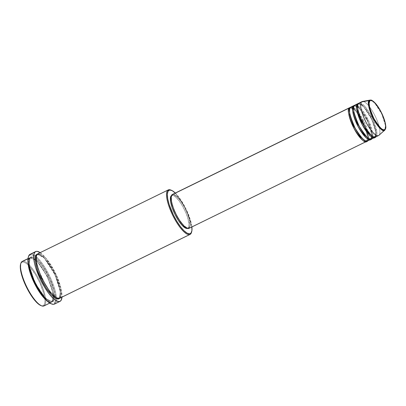 <?xml version="1.0" encoding="UTF-8"?>
<svg xmlns="http://www.w3.org/2000/svg" width="406" height="406" viewBox="0 0 406 406"><rect width="100%" height="100%" fill="white"/><g stroke="black" fill="none" stroke-linecap="round" stroke-linejoin="round"><path stroke-width="0.3" stroke-dasharray="2.03 1.52" d="M362 101.627A18.869 5.456 -116.1 0 1 374.763 115.304A18.869 5.456 -116.1 0 1 379.057 135.183L384.807 130.047L385.497 125.657L381.848 114.142L374.621 102.835L370.023 100.094A16.773 4.847 -116.1 0 1 381.295 112.985A16.773 4.847 -116.1 0 1 384.807 130.047L379.057 135.183A18.869 5.456 63.9 0 0 375.108 115.989A18.869 5.456 63.9 0 0 362.426 101.485M375.555 137.01A18.869 5.456 63.9 0 0 376.017 136.675L379.057 135.183L376.017 136.675A0.589 0.563 -135.8 0 0 375.235 136.401L373.327 136.781L375.235 136.401A0.589 0.563 -135.8 0 0 375.002 137.172L371.962 138.659A0.589 0.563 -135.8 0 0 371.18 138.39L369.267 138.766L371.18 138.39A0.589 0.563 -135.8 0 0 370.947 139.156L367.902 140.643A0.589 0.563 -135.8 0 0 367.12 140.375L365.212 140.755L367.12 140.375A0.589 0.563 -135.8 0 0 366.892 141.141L189.44 228.03A18.869 5.456 63.9 0 0 185.146 208.156A18.869 5.456 63.9 0 0 172.383 194.474M172.875 194.322L174.854 194.824L178.234 197.692L181.984 202.65L185.542 208.943L187.745 213.962L189.719 220.25L190.312 225.188L190.054 226.908L189.44 228.03L366.892 141.141L367.674 136.279L363.705 123.556L355.661 110.777L350.383 107.428A18.869 5.456 -116.1 0 1 363.03 122.135A18.869 5.456 -116.1 0 1 366.892 141.141A0.589 0.563 44.2 0 1 367.12 140.375L367.831 135.249L363.345 121.876L355.209 109.899L350.601 107.864L350.155 108.189A0.589 0.563 44.2 0 1 349.876 108.245A0.589 0.563 -135.8 0 0 350.155 108.189L349.657 108.991L350.155 108.189A0.589 0.563 -135.8 0 0 350.388 107.423A0.589 0.563 44.2 0 1 350.155 108.189L350.601 107.864L355.209 109.899L363.345 121.876L367.831 135.249L367.12 140.375A0.589 0.563 44.2 0 1 367.902 140.643A18.869 5.456 63.9 0 0 363.609 120.765A18.869 5.456 63.9 0 0 350.845 107.088M367.445 140.983A18.869 5.456 63.9 0 0 367.902 140.643L370.947 139.156L371.729 134.295L367.765 121.572L359.716 108.788L354.443 105.438A0.589 0.563 44.2 0 1 353.936 106.26A0.589 0.563 -135.8 0 0 354.21 106.205L353.717 107.001L354.21 106.205A0.589 0.563 -135.8 0 0 354.443 105.438A18.869 5.456 -116.1 0 1 367.085 120.146A18.869 5.456 -116.1 0 1 370.947 139.151A0.589 0.563 44.2 0 1 371.18 138.39A0.589 0.563 44.2 0 1 371.962 138.659A18.869 5.456 63.9 0 0 367.669 118.78A18.869 5.456 63.9 0 0 354.905 105.103M371.5 138.994A18.869 5.456 63.9 0 0 371.962 138.659L375.002 137.172A0.589 0.563 44.2 0 1 375.235 136.401L375.946 131.275L371.454 117.902L363.324 105.93L358.711 103.895L358.265 104.22A0.589 0.563 44.2 0 1 357.99 104.276A0.589 0.563 -135.8 0 0 358.265 104.22L357.772 105.017L358.265 104.22A0.589 0.563 -135.8 0 0 358.498 103.454A18.869 5.456 -116.1 0 1 371.14 118.161A18.869 5.456 -116.1 0 1 375.007 137.167L375.783 132.31L371.82 119.587L363.771 106.803L358.498 103.454A0.589 0.563 44.2 0 1 358.265 104.22L358.711 103.895L363.324 105.93L371.454 117.902L375.946 131.275L375.235 136.401A0.589 0.563 44.2 0 1 376.017 136.675A18.869 5.456 63.9 0 0 371.723 116.796A18.869 5.456 63.9 0 0 358.96 103.114M22.969 261.215A24.766 7.161 -116.1 0 1 39.575 280.516A24.766 7.161 -116.1 0 1 44.64 305.464L43.858 305.195A24.177 6.988 63.9 0 0 37.788 278.623A24.177 6.988 63.9 0 0 21.416 262.631L21.65 261.86L21.416 262.631L22.634 262.007L24.243 262.225L27.232 264.103L29.501 266.321L35.5 274.573L39.879 282.875L43.736 293.325L44.959 300.191L44.873 302.744L43.858 305.195L42.64 305.82L40.884 305.545A24.177 6.988 63.9 0 0 43.858 305.195L44.64 305.464A24.766 7.161 63.9 0 0 39.006 279.374A24.766 7.161 63.9 0 0 22.254 261.423M191.485 232.42A24.766 7.161 63.9 0 0 185.588 209.019A24.766 7.161 63.9 0 0 170.718 190.008M175.29 193.048A24.177 6.988 -116.1 0 1 191.891 226.944L190.186 219.347L185.892 208.74L180.132 198.889L175.29 193.048M30.886 254.075A27.715 8.008 -116.1 0 1 49.466 275.674A27.715 8.008 -116.1 0 1 55.135 303.592L54.353 303.323A27.126 7.841 63.9 0 0 51.308 281.561A27.126 7.841 63.9 0 0 35.358 256.937A27.126 7.841 63.9 0 0 29.176 255.567L29.41 254.801L29.176 255.567L30.541 254.866L32.343 255.11L35.698 257.221L38.245 259.708L43.64 266.833L49.887 278.283L54.216 290.006L55.592 297.705L55.49 300.572L54.353 303.323L52.983 304.023L51.019 303.713M52.475 300.973A0.589 0.563 -135.8 0 0 52.247 301.744L50.151 302.368L46.259 300.207A24.766 7.161 -116.1 0 0 51.643 302.186A24.766 7.161 -116.1 0 0 52.247 301.744L44.64 305.464L52.247 301.744A0.589 0.563 44.2 0 1 52.475 300.973L51.887 301.404L52.475 300.973A0.589 0.563 44.2 0 1 53.257 301.247A0.589 0.563 -135.8 0 0 52.475 300.973L53.414 294.193L47.477 276.511L36.723 260.672L30.623 257.977L36.723 260.672L47.477 276.511L53.414 294.193L52.475 300.973M28.121 263.164L29.257 258.14A0.589 0.563 -135.8 0 0 30.034 258.409L29.1 265.189L35.033 282.875L45.792 298.714L51.887 301.404L45.792 298.714L35.033 282.875L29.1 265.189L30.034 258.409A0.589 0.563 -135.8 0 0 30.267 257.643C28.263 258.353 28.055 268.65 36.489 284.86C45.066 300.927 52.176 303.708 53.257 301.247L54.069 299.77L54.404 297.512L53.622 291.031L51.034 282.784L47.04 274.025L42.239 266.097L37.367 260.195L35.139 258.307L33.165 257.226L30.841 257.216L29.805 258.277L29.232 260.155L29.531 266.026L31.693 273.943L35.388 282.698L40.052 290.955L43.762 296.06L46.162 298.689L48.39 300.582L50.364 301.658L52.009 301.886L53.257 301.247C55.262 300.536 55.475 290.239 47.04 274.025C38.458 257.962 31.348 255.181 30.267 257.643A0.589 0.563 44.2 0 1 30.034 258.409L30.623 257.977L30.034 258.409A0.589 0.563 44.2 0 1 29.257 258.14A24.766 7.161 -116.1 0 1 29.856 257.698A24.766 7.161 -116.1 0 1 46.609 275.654A24.766 7.161 -116.1 0 1 52.247 301.744C54.252 301.034 54.46 290.732 46.025 274.522C37.443 258.46 30.338 255.678 29.257 258.14L27.984 258.759L29.257 258.14A24.766 7.161 -116.1 0 0 28.121 263.164M59.753 298.212A24.766 7.161 63.9 0 0 60.357 297.771L190.658 233.968L60.357 297.771A0.589 0.563 -135.8 0 0 59.575 297.502L58.987 297.928L56.941 297.968L58.987 297.928L59.575 297.502A0.589 0.563 -135.8 0 0 59.342 298.268L59.342 298.268A0.589 0.563 44.2 0 1 59.575 297.502L60.514 290.721L54.577 273.035L43.823 257.196L37.722 254.501L37.134 254.932A0.589 0.563 -135.8 0 0 37.367 254.166A0.589 0.563 44.2 0 1 37.134 254.932L36.438 256.095L37.134 254.932A0.589 0.563 44.2 0 1 36.814 254.983A0.589 0.563 -135.8 0 0 37.134 254.932L37.722 254.501L43.823 257.196L54.577 273.035L60.514 290.721L59.575 297.502A0.589 0.563 44.2 0 1 60.357 297.771A24.766 7.161 63.9 0 0 54.724 271.68A24.766 7.161 63.9 0 0 37.971 253.725M171.185 195.824L172.108 195.357L173.321 195.519L175.58 196.94L179.102 200.808L182.71 206.36L185.857 212.764L187.618 217.535L188.988 224.224L188.749 226.918L188.151 228.01L189.166 227.512A18.28 5.283 -116.1 0 1 188.719 227.837A18.28 5.283 -116.1 0 1 176.356 214.586A18.28 5.283 -116.1 0 1 172.2 195.332L171.378 195.733L172.2 195.332A18.28 5.283 -116.1 0 1 172.641 195.002A18.28 5.283 -116.1 0 1 185.009 208.258A18.28 5.283 -116.1 0 1 189.166 227.512L188.151 228.01A18.28 5.283 63.9 0 0 183.994 208.75A18.28 5.283 63.9 0 0 171.626 195.499A18.28 5.283 63.9 0 0 171.418 195.626M171.078 190.165A24.766 7.161 -116.1 0 1 185.588 209.019A24.766 7.161 -116.1 0 1 191.581 232.039M54.46 304.089A27.715 8.008 63.9 0 0 55.135 303.592L60.712 300.861L55.135 303.592A27.715 8.008 63.9 0 0 48.827 274.395A27.715 8.008 63.9 0 0 30.085 254.303M40.184 252.639A27.715 8.008 -116.1 0 1 55.043 272.944A27.715 8.008 -116.1 0 1 61.971 297.126L61.824 293.381L60.57 287.255L58.225 280.201L54.983 272.822L51.131 265.757L46.989 259.617L42.924 254.927L40.184 252.639M20.61 264.139L21.416 262.631A24.177 6.988 63.9 0 0 20.604 264.139M44.036 305.906A24.766 7.161 63.9 0 0 44.64 305.464M28.268 257.257L29.176 255.567A27.126 7.841 63.9 0 0 28.268 257.262M37.499 254.044L40.199 254.684L44.635 258.444L49.557 264.951L54.226 273.208L57.921 281.962L59.707 288.052L60.489 294.533L60.149 296.791L59.342 298.268L60.357 291.767L54.957 274.74L44.274 258.054L37.499 254.044M187.476 228.426A18.28 5.283 63.9 0 0 187.709 228.334A18.28 5.283 63.9 0 0 188.151 228.01L187.227 228.482M189.166 227.512L189.764 226.426L190.008 224.757L189.435 219.971L187.526 213.886L184.578 207.42L181.03 201.569L177.437 197.214L174.331 195.022L172.621 195.017L171.855 195.799L171.433 197.184L171.652 201.518L173.25 207.364L175.976 213.825L179.416 219.92L183.928 225.629L187.029 227.817L188.242 227.984L189.166 227.512M188.978 228.37A18.869 5.456 63.9 0 0 189.44 228.03M60.357 297.771L61.387 291.401L56.18 274.695L45.609 257.906L38.687 253.522M51.009 303.708A27.126 7.841 63.9 0 0 54.353 303.323L55.135 303.592M376.017 136.675L376.798 131.818L372.835 119.09L364.781 106.301L359.508 102.957M371.962 138.659L372.744 133.807L368.775 121.079L360.726 108.29L355.453 104.946M354.21 106.205L354.656 105.88L359.264 107.915L367.4 119.892L371.886 133.264L371.18 138.39L371.886 133.264L367.4 119.892L359.264 107.915L354.656 105.88L354.21 106.205M367.902 140.643L368.689 135.792L364.72 123.064L356.671 110.275L351.393 106.93M366.131 129.773L367.684 137.37L367.44 139.623L366.679 140.699C366.339 141.45 364.74 140.552 361.878 137.999C359.274 135.213 356.772 131.422 354.372 126.626C349.733 117.958 348.734 108.356 350.302 108.082L351.946 107.935L352.591 108.24M371.028 138.497L370.734 138.715C370.394 139.466 368.795 138.563 365.938 136.01C363.329 133.224 360.827 129.433 358.427 124.642C353.788 115.974 352.789 106.372 354.357 106.098L354.656 105.88C354.996 105.129 356.595 106.032 359.452 108.58C362.061 111.366 364.563 115.157 366.963 119.953C371.602 128.621 372.601 138.223 371.028 138.497M375.088 136.512L374.789 136.731C374.449 137.477 372.85 136.578 369.993 134.026C367.384 131.239 364.882 127.448 362.482 122.653C357.843 113.99 356.844 104.388 358.417 104.109L358.711 103.895C359.051 103.144 360.65 104.043 363.507 106.595C366.116 109.381 368.618 113.172 371.018 117.968C375.657 126.631 376.656 136.238 375.088 136.512M53.303 296.684L53.024 299.745L51.887 301.404C51.318 302.5 49.009 301.156 44.959 297.375C41.651 293.705 38.494 288.864 35.489 282.85C29.45 271.472 27.989 258.952 30.186 258.302L30.623 257.977L32.622 258.094L37.55 262.012L41.676 267.3L47.025 276.537L50.425 284.428L52.328 290.523L53.232 295.558M58.987 297.928C55.749 298.496 51.232 294.071 45.431 284.652L39.154 271.396L36.626 262.261C35.784 256.308 36.956 255.09 37.281 254.826L37.722 254.501C38.296 253.41 40.605 254.75 44.65 258.536C47.959 262.205 51.115 267.046 54.125 273.06C60.159 284.439 61.621 296.953 59.428 297.608L58.987 297.928M171.626 195.499L172.641 195.002M27.999 258.607L29.856 257.698M49.786 303.094L51.643 302.186M187.709 228.334L188.719 227.837M365.644 128.352L359.721 116.258M358.899 114.999L355.397 110.569L353.377 108.752"/><path stroke-width="0.61" d="M369.876 100.83C371.079 98.343 374.738 101.916 380.848 111.554C385.624 122.561 386.979 128.499 384.918 129.362A0.589 0.563 44.2 0 1 384.807 130.047A16.773 4.847 -116.1 0 1 384.726 130.123A16.773 4.847 -116.1 0 1 373.363 118.791A16.773 4.847 -116.1 0 1 369.237 100.515A0.589 0.563 44.2 0 1 369.876 100.83L370.693 100.414L371.769 100.561L374.52 102.505L377.707 106.362L380.848 111.554L383.467 117.283L385.157 122.678L385.67 126.921L385.223 128.946L384.543 129.641L383.594 129.778L382.401 129.352L380.275 127.692L377.088 123.83L373.946 118.643L371.333 112.914L369.638 107.519L369.13 103.276L369.876 100.83A0.589 0.563 -135.8 0 0 369.237 100.515A16.773 4.847 -116.1 0 1 370.023 100.094L361.543 101.962L369.237 100.515C367.105 101.409 368.511 107.554 373.449 118.953C379.772 128.925 383.558 132.62 384.807 130.047A0.589 0.563 -135.8 0 0 384.918 129.362C383.716 131.849 380.057 128.276 373.946 118.643C369.176 107.636 367.816 101.698 369.876 100.83M366.892 141.141C365.486 144.039 361.228 139.877 354.113 128.661C348.556 115.842 346.978 108.93 349.373 107.92A0.589 0.563 -135.8 0 0 349.876 108.245A0.589 0.563 44.2 0 1 349.373 107.92A18.869 5.456 -116.1 0 1 349.835 107.585A18.869 5.456 -116.1 0 1 350.383 107.428L171.926 194.809L349.373 107.92A18.869 5.456 -116.1 0 0 353.667 127.799A18.869 5.456 -116.1 0 0 366.43 141.481A18.869 5.456 -116.1 0 0 366.892 141.141L366.892 141.141M349.657 108.991L349.622 114.446L353.408 125.596L360.147 136.583L365.212 140.755L360.147 136.583L353.408 125.596L349.622 114.446L349.657 108.991M351.393 106.93L350.388 107.423A18.869 5.456 63.9 0 0 354.682 127.301A18.869 5.456 63.9 0 0 367.445 140.983L370.485 139.491A18.869 5.456 -116.1 0 0 370.947 139.156L370.947 139.156A18.869 5.456 -116.1 0 1 370.947 139.156C369.541 142.049 365.283 137.893 358.168 126.672C352.611 113.853 351.033 106.94 353.428 105.936A18.869 5.456 -116.1 0 1 353.89 105.596L350.845 107.088A18.869 5.456 63.9 0 0 350.388 107.423C347.988 108.432 349.571 115.345 355.128 128.164C362.243 139.38 366.501 143.541 367.902 140.643M370.485 139.491A18.869 5.456 -116.1 0 1 357.722 125.814A18.869 5.456 -116.1 0 1 353.428 105.936A0.589 0.563 -135.8 0 0 353.936 106.26A0.589 0.563 44.2 0 1 353.428 105.936L354.443 105.438C352.048 106.443 353.626 113.36 359.183 126.175C366.298 137.395 370.556 141.557 371.962 138.659M353.717 107.001L353.677 112.462L357.463 123.607L364.202 134.599L369.267 138.766L364.202 134.599L357.463 123.607L353.677 112.462L353.717 107.001M353.89 105.596A18.869 5.456 -116.1 0 1 354.443 105.438A18.869 5.456 63.9 0 0 358.737 125.317A18.869 5.456 63.9 0 0 371.5 138.994L374.54 137.507A18.869 5.456 -116.1 0 0 375.002 137.172L375.007 137.167A18.869 5.456 -116.1 0 1 375.002 137.172C373.601 140.065 369.338 135.903 362.223 124.688C356.666 111.868 355.088 104.956 357.488 103.946A0.589 0.563 -135.8 0 0 357.99 104.276A0.589 0.563 44.2 0 1 357.488 103.946A18.869 5.456 -116.1 0 1 357.945 103.611A18.869 5.456 -116.1 0 1 358.498 103.454C356.103 104.459 357.681 111.371 363.238 124.19C370.353 135.406 374.611 139.568 376.017 136.675M357.772 105.017L357.732 110.473L361.523 121.622L368.257 132.615L373.327 136.781L368.257 132.615L361.523 121.622L357.732 110.473L357.772 105.017M27.999 258.607L22.254 261.423A24.766 7.161 63.9 0 0 21.65 261.86A24.766 7.161 -116.1 0 1 22.969 261.215M171.428 190.287L170.718 190.008A24.766 7.161 63.9 0 0 167.668 190.363L168.444 190.637A24.177 6.988 -116.1 0 1 171.428 190.287A24.177 6.988 -116.1 0 1 175.29 193.048M191.581 232.039A24.766 7.161 -116.1 0 1 190.658 233.968A24.766 7.161 63.9 0 0 191.485 232.42L191.698 231.689A24.177 6.988 -116.1 0 1 190.891 233.201L190.658 233.968A24.766 7.161 -116.1 0 1 190.054 234.409A24.766 7.161 -116.1 0 1 173.301 216.454A24.766 7.161 -116.1 0 1 167.668 190.363A24.766 7.161 -116.1 0 1 168.267 189.922A24.766 7.161 -116.1 0 1 171.078 190.165M191.891 226.944A24.177 6.988 -116.1 0 1 191.698 231.689M61.971 297.126A27.715 8.008 -116.1 0 1 60.712 300.861A27.715 8.008 -116.1 0 1 60.037 301.359A27.715 8.008 -116.1 0 1 41.29 281.262A27.715 8.008 -116.1 0 1 34.982 252.065L29.41 254.801L34.982 252.065A27.715 8.008 -116.1 0 1 35.657 251.573L30.085 254.303A27.715 8.008 63.9 0 0 29.41 254.801A27.715 8.008 -116.1 0 1 30.886 254.075M46.259 300.207L40.361 293.411L34.002 282.429L28.121 263.164A24.766 7.161 -116.1 0 0 46.259 300.207M56.941 297.968L50.258 292.376L41.453 277.983L36.459 263.372L36.438 256.095L36.459 263.372L41.453 277.983L50.258 292.376L56.941 297.968M168.267 189.922L37.971 253.725A24.766 7.161 63.9 0 0 37.367 254.166C35.363 254.877 35.149 265.174 43.584 281.388C52.166 297.451 59.276 300.232 60.357 297.771M37.499 254.044L35.89 255.298L35.317 257.176L35.616 263.047L37.778 270.964L41.473 279.719L46.137 287.976L51.06 294.482L55.5 298.248L57.317 298.902L59.342 298.268C58.261 300.729 51.151 297.948 42.574 281.881C34.134 265.671 34.348 255.369 36.352 254.663A0.589 0.563 -135.8 0 0 36.814 254.983A0.589 0.563 44.2 0 1 36.352 254.663L37.601 254.024M349.835 107.585L172.383 194.474A18.869 5.456 63.9 0 0 171.926 194.809L172.875 194.322M171.418 195.626A18.28 5.283 63.9 0 0 171.185 195.824L171.606 195.509M38.687 253.522L37.367 254.166A24.766 7.161 63.9 0 0 43 280.257A24.766 7.161 63.9 0 0 59.753 298.212L190.054 234.409M35.657 251.573A27.715 8.008 -116.1 0 1 40.184 252.639M44.64 305.464A24.766 7.161 -116.1 0 1 41.59 305.82A24.766 7.161 -116.1 0 1 26.715 286.814A24.766 7.161 -116.1 0 1 20.823 263.408A24.766 7.161 -116.1 0 1 21.65 261.86L27.984 258.759L21.65 261.86A24.766 7.161 63.9 0 0 27.283 287.95A24.766 7.161 63.9 0 0 44.036 305.906L49.786 303.094M384.726 130.123L384.832 130.021C389.187 125.281 376.935 99.521 370.023 100.094L362.426 101.485A18.869 5.456 63.9 0 0 361.543 101.962A18.869 5.456 -116.1 0 1 362 101.627L358.96 103.114A18.869 5.456 63.9 0 0 358.498 103.454L361.543 101.962L358.498 103.454A18.869 5.456 63.9 0 0 362.791 123.328A18.869 5.456 63.9 0 0 375.555 137.01L378.6 135.518A18.869 5.456 -116.1 0 1 365.836 121.841A18.869 5.456 -116.1 0 1 361.543 101.962A18.869 5.456 63.9 0 0 366.187 122.516A18.869 5.456 63.9 0 0 378.965 135.269L384.807 130.047M355.453 104.946L354.443 105.438A18.869 5.456 63.9 0 1 354.905 105.103L357.945 103.611M374.54 137.507A18.869 5.456 -116.1 0 1 361.776 123.825A18.869 5.456 -116.1 0 1 357.488 103.946L359.508 102.957M379.057 135.183A18.869 5.456 -116.1 0 1 378.6 135.518M41.224 305.662L38.047 303.718L34.591 300.135L29.775 293.254L26.415 287.088L23.584 280.653L21.538 274.502L20.447 269.153L20.63 264.073M51.359 303.835L47.832 301.668L43.955 297.644L39.889 292.056L34.779 283.007L31.607 275.791L28.775 266.757L27.938 261.18L28.288 257.181M55.135 303.592A27.715 8.008 -116.1 0 1 51.719 303.987A27.715 8.008 -116.1 0 1 35.078 282.718A27.715 8.008 -116.1 0 1 28.481 256.531A27.715 8.008 -116.1 0 1 29.41 254.801A27.715 8.008 63.9 0 0 35.713 283.997A27.715 8.008 63.9 0 0 54.46 304.089L60.037 301.359M40.433 252.811L37.251 251.36L36.383 251.355L34.982 252.065L34.079 253.72L33.718 257.805L34.576 263.499L35.794 267.95L40.712 280.11L44.569 287.169L48.705 293.315L52.77 298.004L55.262 300.12L58.444 301.572L60.073 301.338L61.23 300.151L61.991 296.684M175.377 193.129L172.2 190.653L169.667 190.013L167.998 191.256L167.328 194.281L167.729 198.823L169.15 204.492L173.443 215.094L176.808 221.255L180.416 226.614L183.959 230.704L187.136 233.181L189.668 233.826L190.891 233.201L191.901 230.75L191.86 226.675M187.729 228.324L186.658 228.476L185.314 227.994L182.04 225.218L178.407 220.417L174.961 214.322L172.235 207.857L170.637 202.015L170.337 198.58L171.185 195.824A18.28 5.283 63.9 0 0 175.153 214.703A18.28 5.283 63.9 0 0 187.476 228.426M189.44 228.03L188.485 228.517L187.237 228.35L184.035 226.086L180.32 221.59L176.661 215.55L173.616 208.877L171.647 202.594L171.053 197.656L171.307 195.936L171.926 194.809A18.869 5.456 63.9 0 0 176.219 214.688A18.869 5.456 63.9 0 0 188.978 228.37L366.43 141.481M28.481 256.531L28.268 257.262A27.126 7.841 63.9 0 0 34.723 282.891A27.126 7.841 63.9 0 0 51.009 303.708L51.719 303.987M167.668 190.363A24.766 7.161 63.9 0 0 173.885 217.586A24.766 7.161 63.9 0 0 190.658 233.968L190.891 233.201A24.177 6.988 -116.1 0 1 174.519 217.205A24.177 6.988 -116.1 0 1 168.444 190.637L167.668 190.363M20.823 263.408L20.604 264.139A24.177 6.988 63.9 0 0 26.36 286.986A24.177 6.988 63.9 0 0 40.879 305.54L41.59 305.82M53.303 296.684L53.232 295.558M366.131 129.773L365.644 128.352M359.721 116.258L358.899 114.999M353.377 108.752L352.591 108.24"/></g></svg>
